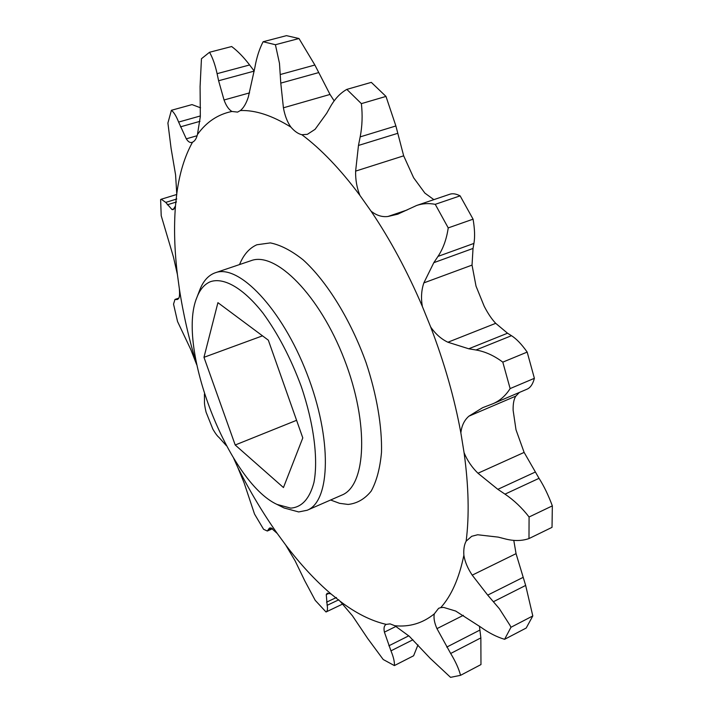 <?xml version="1.0" encoding="UTF-8"?>
<svg xmlns="http://www.w3.org/2000/svg" width="713" height="713" viewBox="0 0 713 713"><rect width="100%" height="100%" fill="white"/><g stroke="black" fill="none" stroke-linecap="round" stroke-linejoin="round"><path stroke-width="1.07" d="M210.478 281.671C204.524 284.13 200.005 289.353 196.931 297.348C175.977 346.527 228.427 482.14 277.018 504.43L290.744 508.128C301.875 507.282 309.611 498.735 313.943 482.487C318.39 459.297 313.854 423.353 301.198 386.294C290.69 358.006 277.945 333.595 262.954 313.069C243.293 288.079 223.9 277.116 210.478 281.671M196.931 297.348L199.765 289.968C203.036 281.483 207.831 275.886 214.15 273.195L215.273 272.776C238.588 263.596 281.911 308.533 307 373.817C332.365 438.994 330.556 501.382 307.125 510.267L298.685 511.943L284.077 507.977L277.018 504.43M237.901 467.737L244.096 482.808L254.532 514.073L263.587 529.304L267.322 531.016L269.523 528.048L271.083 527.95L277.25 533.467C263.026 513.298 249.915 491.391 237.901 467.737L233.668 458.299M285.655 544.937L295.066 560.748L304.79 580.837L315.226 600.355L326.028 611.986C327.472 611.273 327.846 609.054 327.16 605.319L326.269 594.624L327.258 593.198L330.975 593.911C315.342 580.525 300.244 564.197 285.655 544.937L277.25 533.467M340.101 601.255L352.436 615.782L367.739 638.554L383.22 659.516L394.378 665.585C394.672 662.02 393.54 657.11 390.965 650.844L384.414 632.137C383.541 628.108 384.138 625.524 386.232 624.383L386.232 624.383C371.197 620.925 355.823 613.216 340.101 601.255L330.975 593.911M394.859 625.738L409.333 636.317L430.189 658.322L450.545 677.35L460.553 675.327C458.833 668.758 455.536 661.477 450.669 653.482L436.962 628.634C434.377 622.761 433.486 617.841 434.306 613.866C422.72 623.224 409.574 627.182 394.859 625.738L390.109 623.884L386.241 624.383M440.723 607.636L443.655 607.423L455.705 611.059L480.847 627.199C488.886 632.957 496.801 636.994 504.599 639.311L510.971 627.271L510.027 625.39L499.376 608.742L487.71 595.114L472.22 575.15C467.719 568.413 464.938 561.791 463.869 555.267C459.11 578.368 451.4 595.827 440.723 607.636L438.629 608.296L434.306 613.866M513.788 540.374L516.052 553.653L525.659 585.435L532.807 615.943L526.194 628.037L504.599 639.311M196.672 364.637L196.601 364.468C188.927 338.889 183.179 313.693 179.373 288.872L177.412 274.505C174.453 250.04 173.812 227.18 175.469 205.932L176.762 193.847C179.426 173.5 184.685 156.281 192.519 142.19C194.809 141.121 196.449 138.563 197.448 134.516C206.396 122.021 217.884 114.338 231.912 111.46L237.581 112.101L240.379 110.542C255.423 109.998 272.268 115.533 290.913 127.128C294.576 131.361 298.239 133.892 301.884 134.721C321.073 149.07 340.404 169.284 359.896 195.371L371.054 211.155C390.18 239.488 407.275 271.252 422.346 306.438L430.67 326.991C444.404 362.855 454.475 398.166 460.865 432.916L464.074 452.684C468.691 486.248 469.377 515.74 466.142 541.158C464.225 544.679 463.468 549.375 463.869 555.267M466.142 541.158L471.721 536.292L477.621 534.759L498.271 537.13L505.259 538.921C513.939 541.149 521.845 541.033 528.984 538.573L529.082 516.996C522.005 507.834 513.975 500.214 505 494.145L497.843 489.332L477.977 473.236C471.908 467.345 467.273 460.5 464.074 452.684M179.373 288.872C179.721 293.462 179.596 296.439 178.999 297.802L177.457 299.496L174.97 299.451L173.535 304.112L177.555 321.554L190.852 349.664L196.601 364.468M416.65 205.469L449.823 194.239C452.657 193.259 456.088 193.802 460.117 195.852L435.251 204.328C428.763 203.089 422.568 203.472 416.65 205.469L397.64 214.212L387.943 216.485C382.079 217.215 376.446 215.433 371.054 211.155M209.533 52.263L231.654 46.523C237.812 51.149 243.793 57.298 249.603 64.963L254.247 71.095L218.606 80.747L217.091 73.671C215.201 64.945 212.679 57.806 209.533 52.263L201.458 58.724L200.086 86.46L200.326 116.54L197.448 134.516M359.896 195.371C356.83 187.76 355.413 179.676 355.627 171.111L358.47 145.452L360.172 136.887C362.257 126.228 362.667 115.149 361.375 103.635L346.83 89.383L371.313 82.369L385.983 96.415L395.884 125.96L403.665 155.826L413.629 177.76L424.886 193.116L433.861 199.64M460.117 195.852L473.075 219.167C474.751 228.98 475.036 237.064 473.922 243.418L473.031 248.436L472.033 265.102L476.026 286.145L484.198 306.26C487.924 313.497 491.765 319.192 495.713 323.328L507.531 333.221L511.471 335.698C516.399 338.773 521.631 344.236 527.183 352.088L534.385 378.309C532.869 384.093 530.427 387.72 527.05 389.173L492.826 403.781C499.849 400.795 505.615 395.733 510.134 388.585L502.799 362.142C494.038 355.591 485.107 351.545 475.999 349.994L468.753 348.782L447.916 342.231C441.276 339.103 435.527 334.023 430.67 326.991M519.349 392.462L515.882 396.089C513.904 398.923 512.986 403.656 513.128 410.296L515.998 429.779L524.126 452.407L539.037 478.325C543.948 486.025 548.377 495.205 552.343 505.874L552.022 527.353L528.984 538.573M192.519 142.19L191.94 142.422C190.006 142.921 188.125 141.727 186.298 138.83L178.615 122.075C176.316 116.201 173.919 112.28 171.405 110.292L167.903 123.037L171.093 148.42L175.576 174.81L176.762 193.847M175.469 205.932L173.17 209.675L171.949 209.515L165.737 202.394L161.245 199.23L160.621 199.551L161.209 215.718L173.384 256.787L177.412 274.505M204.417 394.048L204.471 401.161C204.31 403.371 204.845 407.034 206.066 412.141L212.893 429.217C215.406 433.477 217.42 436.204 218.953 437.39L226.342 445.643M460.865 432.916C461.623 425.777 464.288 420.207 468.887 416.187L482.639 407.684L492.826 403.781M422.346 306.438C420.893 297.963 421.392 290.111 423.852 282.892L433.807 262.678L437.996 256.395C443.201 248.57 446.605 239.078 448.227 227.902L435.251 204.328M346.83 89.383C340.333 93.02 334.825 98.857 330.288 106.888L326.67 113.305L315.093 129.311L307.392 134.329L301.884 134.721M290.913 127.128C287.321 122.083 284.826 115.64 283.418 107.806L280.779 83.118L279.478 63.341L275.414 44.723L263.106 41.746C259.345 49.019 256.6 57.601 254.88 67.485L248.347 96.95C246.279 103.385 243.623 107.921 240.379 110.542M263.106 41.746L286.466 35.65L298.988 38.52L314.87 65.026L330.021 94.446L334.165 100.872M231.912 111.46C228.757 109.561 226.137 105.738 224.042 99.989L218.606 80.747M417.978 644.882L413.611 655.773L394.378 665.585M479.448 626.192L480.856 637.894L480.972 664.569L460.553 675.327M532.807 615.943L510.971 627.271M552.343 505.874L529.082 516.996M510.134 388.585L534.385 378.309M527.183 352.088L502.799 362.142M448.227 227.902L473.075 219.167M361.375 103.635L385.983 96.415M275.414 44.723L298.988 38.52M171.405 110.292L192.02 104.597L200.567 107.815M217.92 302.668L268.329 340.172L302.793 437.907L283.453 487.549L235.201 445.001L203.971 357.311L217.92 302.668M203.971 357.311L262.509 335.841M235.201 445.001L296.59 420.305M307.125 510.267L341.741 495.143C366.25 485.758 369.343 423.656 344.326 359.379C319.584 295.004 275.512 251.128 251.056 260.673L215.273 272.776M239.541 264.568C243.534 254.728 249.3 248.133 256.849 244.773L270.325 242.901C280.512 244.933 291.465 250.593 303.177 259.889C326.857 281.332 350.725 319.914 366.134 362.81C376.812 395.055 382.132 426.499 381.5 452.309C380.038 468.307 376.598 481.239 371.179 491.123C364.798 499.011 357.115 503.458 348.122 504.439L339.593 503.333L330.609 500.009M329.281 593.207L326.269 594.624M396.089 626.353L384.414 632.137M463.361 615.319L436.962 628.634M516.052 553.653L472.22 575.15M178.74 298.301L175.594 299.38M171.949 209.515L174.248 208.793M524.126 452.407L477.977 473.236M468.887 416.187L515.882 396.089M495.713 323.328L447.916 342.231M423.852 282.892L472.033 265.102M407.096 209.987L387.943 216.485M355.627 171.111L403.665 155.826M283.418 107.806L330.021 94.446M224.042 99.989L249.568 92.886M186.298 138.83L197.127 135.72M167.341 204.783L176.494 201.957M176.797 198.989L165.737 202.394M176.583 299.558L178.214 298.997M271.225 527.985L268.453 529.198M267.963 530.312L272.188 528.458M336.438 597.494L326.554 602.173M327.16 605.319L338.791 599.793M408.799 635.809L388.879 645.8M390.965 650.844L412.925 639.775M479.894 630.078L446.748 647.092M450.669 653.482L480.856 637.894M522.941 577.459L487.71 595.114M493.521 601.656L525.659 585.435M535.106 472.14L497.843 489.332M505 494.145L539.037 478.325M507.531 333.221L468.753 348.782M475.999 349.994L511.471 335.698M433.807 262.678L473.031 248.436M437.996 256.395L473.922 243.418M358.47 145.452L397.498 133.402M360.172 136.887L395.884 125.96M280.779 83.118L318.461 72.655M280.432 74.482L314.87 65.026M217.091 73.671L249.603 64.963M180.469 126.852L199.996 121.317M178.615 122.075L200.344 115.961M178.838 298.114L175.059 299.415M176.788 194.462L161.245 199.23M272.562 528.716L267.322 531.016M342.757 604L326.028 611.986M398.193 214.025L397.64 214.212"/></g></svg>
